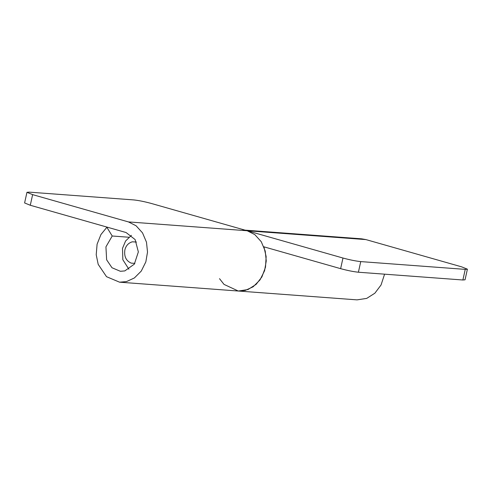 <?xml version="1.0" encoding="UTF-8"?>
<svg xmlns="http://www.w3.org/2000/svg" width="492" height="492" viewBox="0 0 492 492"><rect width="100%" height="100%" fill="white"/><g stroke="black" fill="none" stroke-linecap="round" stroke-linejoin="round"><path stroke-width="0.74" d="M136.456 242.046L132.286 241.812C128.332 243.036 125.854 245.779 124.845 250.022C123.984 256.541 126.13 260.914 131.284 263.152L134.87 263.349M128.892 269.222L122.834 259.739L122.502 248.355L125.595 240.988L131.413 235.354M265.022 247.132L263.946 247.052L266.147 256.609L265.508 267.168L261.892 276.935L256.129 284.364L247.968 289.56L238.312 291.03L245.219 290.434L253.103 286.811L259.997 279.93L264.573 270.723L266.258 260.901L265.219 251.037L261.252 241.701L254.819 234.616L247.181 230.754L151.376 203.473C144.5 201.609 138.578 200.422 133.609 199.912L29.114 192.132L26.955 192.323L32.638 194.635L30.283 205.262L24.6 202.95L26.955 192.323M128.836 237.236L112.213 236L106.862 227.292L100.94 234.536L97.096 244.186L96.217 254.727L98.191 264.358L106.518 276.682L119.574 282.187L126.481 281.59L134.365 277.974L141.259 271.086L145.835 261.885L147.52 252.064L146.481 242.199L142.514 232.864L136.081 225.773L128.437 221.917L32.638 194.635M112.213 236L105.934 246.855L106.641 259.825L111.991 267.746L120.38 271.289L124.82 270.907L134.328 264.155L138.35 251.922L135.134 239.579L126.081 232.538L30.283 205.262M107.939 227.372L106.862 227.292M242.851 229.985L247.181 230.754L342.979 258.036C349.855 259.899 355.777 261.086 360.747 261.596L465.241 269.376L467.4 269.179L461.717 266.873L365.919 239.592L361.595 238.823L245.047 230.145M360.747 261.596L358.391 272.224C353.422 271.707 347.5 270.52 340.624 268.663L263.847 246.799M467.4 269.179L465.045 279.807L462.886 279.997L465.241 269.376M384.584 274.173L381.048 284.997L374.867 293.201L366.706 298.398L357.051 299.868L238.312 291.03L224.014 284.394L219.512 278.669M358.391 272.224L462.886 279.997M365.919 239.592L128.437 221.917M340.624 268.663L342.979 258.036M119.568 282.187L238.312 291.03"/></g></svg>
